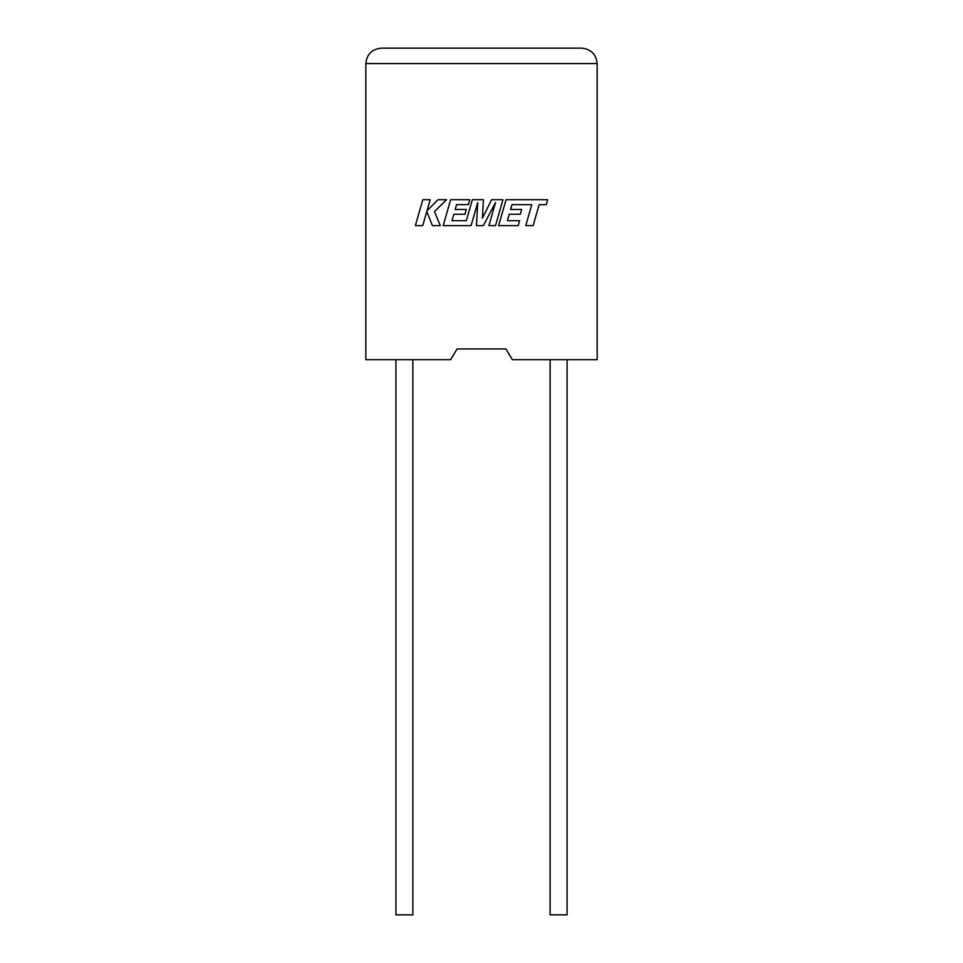 <?xml version="1.0" encoding="UTF-8"?>
<svg xmlns="http://www.w3.org/2000/svg" width="963" height="963" viewBox="0 0 963 963"><rect width="100%" height="100%" fill="white"/><g stroke="black" fill="none" stroke-linecap="round" stroke-linejoin="round"><path stroke-width="1.44" d="M550.126 359.668L550.126 914.85L567.087 914.85L567.087 359.668M412.874 359.668L412.874 914.85L395.913 914.85L395.913 359.668M505.924 348.931L512.34 359.668L597.168 359.668L597.168 63.57C596.181 54.277 591.041 49.125 581.736 48.15C591.041 49.125 596.181 54.277 597.168 63.57L365.832 63.57L365.832 359.668L450.66 359.668L457.076 348.931L505.924 348.931L457.076 348.931M381.264 48.15C371.959 49.125 366.819 54.277 365.832 63.57C366.819 54.277 371.959 49.125 381.264 48.15L581.736 48.15M422.805 199.714L415.366 225.619L422.733 225.619L426.765 211.559L432.411 225.619L440.296 225.619L434.457 211.559L446.555 199.714L438.033 199.714L427.018 210.765L430.184 199.714L422.805 199.714M502.951 199.714L491.587 199.714L482.403 218.228L483.402 199.714L472.364 199.714L466.333 220.696L451.972 220.696L453.814 214.255L464.924 214.255L466.297 209.465L455.174 209.465L456.582 204.65L468.379 204.65L469.788 199.714L450.636 199.714L443.185 225.619L471.1 225.619L477.72 202.555L476.432 225.619L483.342 225.619L495.572 202.447L488.915 225.619L495.5 225.619L502.951 199.714M512.003 204.65L531.757 204.71L525.75 225.619L533.129 225.619L539.136 204.71L546.226 204.71L547.67 199.714L506.069 199.714L498.617 225.619L518.19 225.619L519.599 220.696L507.393 220.696L509.234 214.255L520.357 214.255L521.717 209.465L510.607 209.465L512.003 204.65"/></g></svg>
